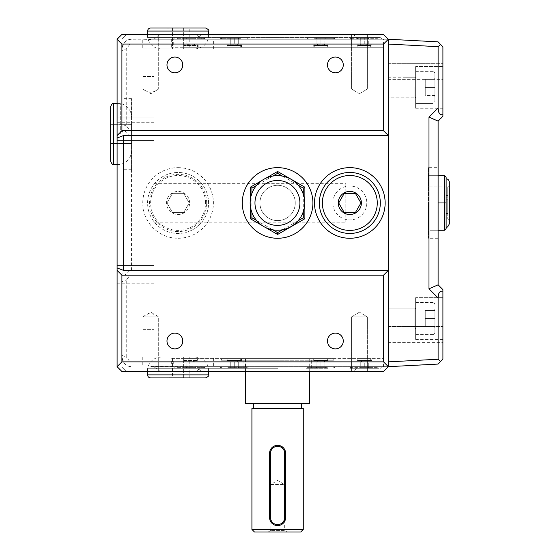 <?xml version="1.0" encoding="UTF-8"?>
<svg xmlns="http://www.w3.org/2000/svg" width="560" height="560" viewBox="0 0 560 560"><rect width="100%" height="100%" fill="white"/><g stroke="black" fill="none" stroke-linecap="round" stroke-linejoin="round"><path stroke-width="0.42" stroke-dasharray="2.8 2.1" d="M306.488 37.639L335.377 37.639L306.488 37.639L335.377 37.639L306.488 37.639L308.091 39.242L333.774 39.242L308.091 39.242L333.774 39.242L308.091 39.242L306.488 37.639M314.517 38.283L333.774 38.283L314.517 38.283M324.898 38.283L316.33 38.283L324.898 38.283M324.947 44.058L324.947 38.283L324.947 44.058L320.936 44.058L320.936 38.283L320.936 44.058L316.918 44.058L316.918 38.283L316.918 44.058L324.947 44.058L322.938 44.058L324.947 44.058L324.947 38.283L324.947 44.058L320.936 44.058L320.936 38.283L320.936 44.058L316.918 44.058L316.918 38.283L316.918 44.058L324.947 44.058A5.817 5.817 0 0 1 320.936 45.668A5.817 5.817 0 0 0 324.947 44.058M240.681 38.283L221.417 38.283L240.681 38.283M240.681 39.242L221.417 39.242L240.681 39.242M241.486 37.639L219.814 37.639L241.486 37.639M230.251 38.283L238.868 38.283L230.251 38.283L230.251 44.058L230.251 38.283L230.251 44.058L234.262 44.058L234.262 38.283L238.868 38.283L230.293 38.283L234.262 38.283L234.262 44.058L230.251 44.058L236.264 44.058L230.251 44.058L230.251 38.283M176.477 37.639L205.373 37.639L176.477 37.639L178.087 39.242L203.763 39.242L178.087 39.242L178.087 38.283L203.763 38.283L178.087 38.283M190.876 38.283L195.531 38.283L190.876 38.283M186.914 44.058L186.914 38.283L186.319 38.283L186.914 38.283L186.914 44.058L190.925 44.058L190.925 38.283L190.925 44.058L194.936 44.058L194.936 38.283L194.936 44.058L186.914 44.058L194.936 44.058L186.914 44.058L190.925 45.668A5.817 5.817 0 0 0 194.936 44.058M236.264 44.058L238.273 44.058L238.273 38.283L238.273 44.058L236.264 44.058L238.273 44.058L236.264 44.058L238.273 44.058L238.273 38.283L238.273 44.058L234.262 44.058L234.262 38.283L234.262 44.058L238.273 44.058L230.251 44.058L236.264 44.058M203.763 38.283L203.763 39.242L205.373 37.639M194.887 38.283L190.974 38.283L194.887 38.283M238.224 38.283L234.311 38.283L238.224 38.283M219.814 37.639L248.703 37.639L219.814 37.639L221.417 39.242L219.814 37.639M316.967 38.283L320.887 38.283L316.967 38.283M377.111 367.64L351.428 367.64L377.111 367.64L377.111 366.681L351.428 366.681L377.111 366.681L378.714 368.284L349.825 368.284L378.714 368.284M360.255 367.64L368.879 367.64L360.255 367.64L360.255 361.865L364.273 361.865L364.273 367.64L364.273 361.865L368.284 361.865L368.284 367.64L368.284 361.865L360.255 361.865L360.255 367.64M364.224 367.64L360.304 367.64L364.224 367.64M368.235 367.64L364.315 367.64L368.235 367.64M360.255 361.865L368.284 361.865L360.255 361.865L364.273 360.255A5.817 5.817 0 0 1 368.284 361.865M327.355 367.64L308.091 367.64L327.355 367.64M327.355 366.681L308.091 366.681L327.355 366.681M316.967 367.64L325.542 367.64L316.967 367.64M320.936 361.865L320.936 367.64L320.936 361.865L324.947 361.865L324.947 367.64L324.947 361.865L316.918 361.865L316.918 367.64L316.918 361.865L324.947 361.865L316.918 361.865L318.927 361.865L316.918 361.865L316.918 367.64L316.918 361.865L322.938 361.865L318.927 361.865L320.936 361.865L320.936 367.64L320.936 361.865L322.938 361.865L320.936 361.865M227.843 367.64L247.1 367.64L227.843 367.64M227.843 366.681L247.1 366.681L227.843 366.681M234.311 367.64L229.656 367.64L234.311 367.64M238.273 361.865L238.273 367.64L238.273 361.865L234.262 361.865L234.262 367.64L234.262 361.865L230.251 361.865L230.251 367.64L230.251 361.865L238.273 361.865L230.251 361.865L238.273 361.865L238.273 367.64L238.273 361.865L234.262 361.865L234.262 367.64L234.262 361.865L230.251 361.865L230.251 367.64L230.251 361.865L238.273 361.865A5.817 5.817 0 0 0 230.251 361.865L232.253 361.865L230.251 361.865A5.817 5.817 0 0 1 238.273 361.865M328.16 368.284L306.488 368.284L328.16 368.284M178.08 367.64L203.763 367.64L178.08 367.64L178.08 366.681L203.763 366.681L178.08 366.681L176.477 368.284L205.373 368.284L176.477 368.284M194.936 367.64L186.319 367.64L194.936 367.64L194.936 361.865L190.925 361.865L190.925 367.64L190.925 361.865L186.914 361.865L186.914 367.64L186.914 361.865L194.936 361.865L194.936 367.64M190.974 367.64L194.887 367.64L190.974 367.64M186.956 367.64L190.876 367.64L186.956 367.64M234.262 368.284L219.814 368.284L234.262 368.284M194.936 361.865L186.914 361.865L194.936 361.865L190.925 360.255A5.817 5.817 0 0 0 186.914 361.865M230.293 367.64L234.213 367.64L230.293 367.64M232.253 361.865L236.264 361.865L232.253 361.865M415.632 318.528L415.632 334.579L415.632 302.477L415.632 334.579L415.632 302.477L415.632 334.579L415.632 302.477L415.632 328.958L415.632 308.091L415.632 328.958L415.632 308.091L388.346 308.091L388.346 328.958L388.346 308.091L388.346 328.958L388.346 308.091L388.346 328.958L388.346 308.091L415.632 308.091L415.632 318.528M434.896 310.653L434.896 332.654L434.896 310.653M425.264 318.528L434.896 318.528L434.896 327.705L434.896 318.528L434.896 327.705L434.896 318.528L425.264 318.528L425.264 310.499L434.896 310.499L425.264 310.499L434.896 310.499L425.264 310.499L434.896 310.499L425.264 310.499L425.264 318.528L425.264 310.499L425.264 318.528L434.896 318.528L425.264 318.528L425.264 310.499L425.264 326.55L425.264 318.528L425.264 326.55L425.264 318.528L434.896 318.528L425.264 318.528L425.264 326.55L434.896 326.55L425.264 326.55L434.896 326.55L425.264 326.55L425.264 318.528M268.079 532L270.858 530.397L270.858 484.491L284.34 484.491L270.858 484.491L277.599 480.438L284.34 484.491L284.34 530.397L270.858 530.397L284.34 530.397L287.119 532L268.079 532L287.119 532M415.632 87.395L415.632 103.446L415.632 71.344L415.632 103.446L415.632 71.344L415.632 103.446L415.632 71.344L415.632 97.832L415.632 76.965L415.632 87.395L415.632 76.965L388.346 76.965L388.346 97.832L388.346 76.965L388.346 97.832L388.346 76.965L388.346 97.832L388.346 76.965L415.632 76.965L415.632 97.832L415.632 87.395M434.896 79.52L434.896 101.521L434.896 79.52M425.264 79.373L434.896 79.373L425.264 79.373L434.896 79.373L425.264 79.373L425.264 87.395L434.896 87.395L434.896 73.276L434.896 101.521L434.896 73.276L434.896 101.521L434.896 87.395L425.264 87.395L425.264 95.424L425.264 79.373L434.896 79.373L425.264 79.373M143.108 329.371L154.007 329.371L143.108 329.371L143.108 316.918C146.545 313.81 150.178 312.963 154.007 314.384L154.007 329.371L154.007 314.111L158.69 316.918L154.007 316.918M143.108 316.918L158.69 316.918L142.905 316.918L158.69 316.918L158.69 371.497L142.905 371.497L158.69 371.497L142.905 371.497L158.69 371.497L158.69 316.918L150.794 312.179L142.905 316.918L142.905 371.497L142.905 329.371M309.701 403.592L245.497 403.592M245.497 371.497L245.497 358.652L309.701 358.652L245.497 358.652M324.947 361.865L322.938 361.865L324.947 361.865L322.938 361.865L324.947 361.865L324.947 367.64L324.947 361.865A5.817 5.817 0 0 0 316.918 361.865A5.817 5.817 0 0 1 324.947 361.865M277.599 403.592L253.519 403.592L277.599 403.592M131.537 143.577L131.537 133.945L131.537 143.577L110.775 143.577L110.775 124.313L110.775 143.577L131.537 143.577M131.537 124.313L131.537 133.945L131.537 124.313L110.775 124.313L131.537 124.313M221.417 360.255L333.774 360.255L221.417 360.255L221.417 358.652L333.774 358.652L221.417 358.652M110.663 161.392L110.663 106.498M111.174 143.577L110.663 145.502L110.663 133.945M277.634 360.255L243.894 360.255L277.634 360.255M324.898 367.64L320.978 367.64L324.898 367.64M277.711 368.284L174.874 368.284L277.711 368.284M277.634 368.284L243.894 368.284L277.634 368.284M205.527 377.923L150.64 377.923M120.288 133.945L120.288 103.446L120.288 133.945M131.537 133.945L131.537 98.63L131.537 169.253L131.537 133.945L110.775 133.945L131.537 133.945M277.718 358.652L173.271 358.652L277.718 358.652M147.588 371.497L147.588 368.291L208.579 368.291L147.588 368.291C149.401 361.305 153.916 357.56 161.119 357.049L195.048 357.049L161.119 357.049M121.905 133.945L121.905 98.63L121.905 133.945M166.53 377.923L189.637 377.923L166.53 377.923L172.522 377.804L172.522 357.049L166.964 357.049L183.645 357.049L172.522 357.049L172.522 377.804L166.964 377.804L166.964 357.049M183.645 377.804L183.645 357.049L189.203 357.049L183.645 357.049L183.645 377.804L172.522 377.804L183.645 377.804M434.896 318.675L434.896 326.403L434.896 318.675M189.637 202.965A11.557 11.557 0 0 0 172.305 192.955A11.557 11.557 0 0 0 172.305 212.968A11.557 11.557 0 0 0 189.637 202.965M183.645 212.59L189.203 202.965L183.645 193.333L172.522 193.333L166.964 202.965L172.522 212.59L183.645 212.59L189.203 202.965L183.645 193.333L172.522 193.333L166.964 202.965L172.522 212.59L183.645 212.59M189.637 377.923L189.203 377.804L189.203 357.049M208.579 202.965A30.499 30.499 0 0 0 162.834 176.554A30.499 30.499 0 0 0 162.834 229.369A30.499 30.499 0 0 0 208.579 202.965A30.499 30.499 0 0 0 162.834 176.554A30.499 30.499 0 0 0 162.834 229.369A30.499 30.499 0 0 0 208.579 202.965M174.874 333.102A7.889 7.889 0 0 0 166.978 340.998A7.889 7.889 0 0 0 174.874 348.887A7.889 7.889 0 0 0 182.763 340.998A7.889 7.889 0 0 0 174.874 333.102A7.889 7.889 0 0 1 182.763 340.998A7.889 7.889 0 0 1 174.874 348.887A7.889 7.889 0 0 1 166.978 340.998A7.889 7.889 0 0 1 174.874 333.102A7.889 7.889 0 0 0 168.042 344.946A7.889 7.889 0 0 0 181.706 344.946A7.889 7.889 0 0 0 174.874 333.102M277.914 525.574L276.885 525.546M276.339 525.483L275.345 525.259M274.82 525.084L271.929 523.236L269.948 519.974M269.899 519.827L269.745 519.211M269.71 519.05L269.591 518.077M283.269 523.236L283.794 522.655M285.271 519.897L285.621 517.552A8.022 8.022 0 0 1 277.599 525.581A8.022 8.022 0 0 1 269.57 517.552L269.57 453.355A8.022 8.022 0 0 1 277.599 445.326A8.022 8.022 0 0 1 285.621 453.355L285.621 517.552A8.022 8.022 0 0 1 277.599 525.581A8.022 8.022 0 0 1 269.57 517.552L269.57 453.355L269.57 517.552L270.536 517.552A7.063 7.063 0 0 0 277.599 524.615A7.063 7.063 0 0 0 284.662 517.552L284.662 453.355L285.621 453.355A8.022 8.022 0 0 0 277.599 445.326A8.022 8.022 0 0 0 269.57 453.355L270.536 453.355A7.063 7.063 0 0 1 277.599 446.292A7.063 7.063 0 0 1 284.662 453.355M276.885 445.361L278.306 445.361M278.852 445.424L279.853 445.648M280.378 445.823L284.032 448.56L285.607 452.823M269.591 452.823L269.71 451.857M269.948 450.933L271.656 447.951L274.82 445.823M275.345 445.648L276.339 445.424M254.485 532L300.713 532M303.275 529.431L251.916 529.431M303.275 408.408L251.916 408.408M277.599 408.408L253.519 408.408L277.599 408.408M368.284 44.058L368.284 38.283L368.879 38.283L368.235 38.283L368.284 44.058L360.255 44.058L368.284 44.058L364.273 45.668A5.817 5.817 0 0 1 360.255 44.058L360.255 38.283L359.667 38.283L360.304 38.283L360.255 44.058L362.264 44.058L360.255 44.058M446.131 213.178L446.131 192.941L446.131 218.834L447.734 218.834L446.131 219.016L446.131 213.178L447.734 213.178L447.734 192.941L447.734 213.178M166.53 28L189.637 28L166.53 28M166.964 48.874L166.964 28.119L189.203 28.119L189.203 48.874L166.964 48.874L189.203 48.874M351.428 38.283L377.111 38.283L351.428 38.283L351.428 39.242L377.111 39.242L351.428 39.242L349.825 37.639L378.714 37.639L349.825 37.639M449.337 187.67L449.337 220.619L449.337 185.304L447.734 186.914L447.734 192.941L447.734 186.914L428.47 186.914L428.47 219.016L428.47 186.914M183.645 28.119L183.645 48.874L183.645 28.119M172.522 28.119L172.522 48.874L172.522 28.119M446.131 192.941L447.734 192.941L446.131 192.941L446.131 197.764L446.131 192.941M446.131 197.113L447.734 197.113L446.131 197.113M150.64 28L205.527 28M449.337 223.825L449.337 182.098M188.58 37.639L380.324 37.639L188.58 37.639M446.131 182.112L446.131 227.038L446.131 182.112M147.588 34.433L147.588 37.632L208.579 37.632L147.588 37.632C149.401 44.618 153.916 48.37 161.119 48.874L195.048 48.874L161.119 48.874M187.187 47.271L381.927 47.271L187.187 47.271M444.521 230.251L446.131 228.641L446.131 177.282L444.521 175.679L444.521 230.251L430.08 230.251L438.102 230.251M368.235 38.283L360.304 38.283L368.235 38.283M360.304 38.283L364.224 38.283L360.304 38.283M364.273 44.058L364.273 38.283L364.273 44.058L362.264 44.058L364.273 44.058M253.806 189.294A27.286 27.286 0 0 0 277.438 230.223A27.286 27.286 0 0 0 301.07 189.294A27.286 27.286 0 0 0 253.806 189.294M262.304 194.131A17.654 17.654 0 0 0 277.599 220.619A17.654 17.654 0 0 0 292.887 194.131A17.654 17.654 0 0 0 262.304 194.131A17.654 17.654 0 0 0 277.599 220.619A17.654 17.654 0 0 0 292.887 194.131A17.654 17.654 0 0 0 262.304 194.131M251.916 193.284L251.916 212.59M256.501 220.437L272.755 229.817M282.59 229.733L298.067 220.794M303.275 211.701L303.275 194.173M298.151 185.171L282.471 176.12M272.867 176.036L256.424 185.535M154.007 89.005L154.007 91.812L158.69 89.005L143.108 89.005C146.545 92.12 150.178 92.96 154.007 91.539L154.007 76.559L154.007 89.005L158.69 89.005L142.905 89.005L158.69 89.005L158.69 34.433L142.905 34.433L158.69 34.433L142.905 34.433L158.69 34.433L158.69 89.005L150.794 93.744L142.905 89.005L142.905 34.433L142.905 76.559L154.007 76.559L142.905 76.559M142.772 48.874L213.395 48.874L142.772 48.874L142.772 39.242L150.794 39.48M446.131 199.745L447.734 199.745M428.47 202.965L428.47 230.251L428.47 202.965M428.47 167.65L428.47 238.273L428.47 167.65L438.102 167.65L438.102 238.273L438.102 167.65M446.131 195.769L447.734 195.769L447.734 192.941L447.734 197.764L446.131 197.764M447.734 195.769L447.734 197.764M446.131 195.573L447.734 195.573M446.131 199.941L447.734 199.941L447.734 218.834L447.734 213.563L446.131 213.563M447.734 199.941L447.734 213.563M206.696 202.965A28.616 28.616 0 0 0 163.779 178.185A28.616 28.616 0 0 0 163.779 227.745A28.616 28.616 0 0 0 206.696 202.965M178.08 167.65A35.308 35.308 0 0 1 208.663 220.619A35.308 35.308 0 0 1 147.504 220.619A35.308 35.308 0 0 1 178.08 167.65A35.308 35.308 0 0 0 147.504 220.619A35.308 35.308 0 0 0 208.663 220.619A35.308 35.308 0 0 0 178.08 167.65M213.395 357.049L142.772 357.049L213.395 357.049L213.395 366.681L150.794 366.443M171.661 358.652L383.53 358.652L171.661 358.652L171.661 366.681L197.232 366.681L201.635 371.497L353.563 371.497L357.966 366.681L383.53 366.681L171.661 366.681M332.857 202.965A16.968 16.968 0 0 1 358.309 188.265A16.968 16.968 0 0 1 358.309 217.658A16.968 16.968 0 0 1 332.857 202.965M349.825 238.273A35.308 35.308 0 0 0 380.408 185.304A35.308 35.308 0 0 0 319.242 185.304A35.308 35.308 0 0 0 349.825 238.273M425.264 95.424L425.264 87.395L425.264 95.424L425.264 87.395L425.264 95.424L434.896 95.424L434.896 96.579L434.896 95.27L425.264 95.424M425.264 87.395L434.896 87.395L425.264 87.395M261.821 180.565L265.867 178.227M250.313 205.884L250.313 199.997M265.384 227.416L262.269 225.617M367.346 89.005L351.561 89.005L367.346 89.005L351.561 89.005L367.346 89.005L367.346 34.433L351.561 34.433L367.346 34.433L351.561 34.433L367.346 34.433L367.346 89.005L359.457 93.744L367.346 89.005M345.814 222.222L345.814 183.701L345.814 222.222L154.007 222.222L154.007 183.701L154.007 222.222M291.242 226.59L277.599 234.472L250.313 218.715L250.313 187.208L277.599 171.458L304.885 187.208L304.885 218.715L291.242 226.59A27.286 27.286 0 0 1 250.313 202.965A27.286 27.286 0 0 1 291.242 179.333A27.286 27.286 0 0 1 291.242 226.59M143.108 76.559L143.108 89.005M446.131 202.965L430.08 202.965L430.08 230.251L430.08 189.322L430.08 202.965L438.102 202.965M351.561 89.005L351.561 34.433L351.561 89.005L359.457 93.744L351.561 89.005M174.874 72.821A7.889 7.889 0 0 0 182.763 64.925A7.889 7.889 0 0 0 174.874 57.036A7.889 7.889 0 0 0 166.978 64.925A7.889 7.889 0 0 0 174.874 72.821A7.889 7.889 0 0 1 166.978 64.925A7.889 7.889 0 0 1 174.874 57.036A7.889 7.889 0 0 1 182.763 64.925A7.889 7.889 0 0 1 174.874 72.821M335.377 72.821A7.889 7.889 0 0 0 343.273 64.925A7.889 7.889 0 0 0 335.377 57.036A7.889 7.889 0 0 0 327.488 64.925A7.889 7.889 0 0 0 335.377 72.821A7.889 7.889 0 0 1 327.488 64.925A7.889 7.889 0 0 1 335.377 57.036A7.889 7.889 0 0 1 343.273 64.925A7.889 7.889 0 0 1 335.377 72.821M335.377 348.887A7.889 7.889 0 0 0 343.273 340.998A7.889 7.889 0 0 0 335.377 333.102A7.889 7.889 0 0 0 327.488 340.998A7.889 7.889 0 0 0 335.377 348.887A7.889 7.889 0 0 1 327.488 340.998A7.889 7.889 0 0 1 335.377 333.102A7.889 7.889 0 0 1 343.273 340.998A7.889 7.889 0 0 1 335.377 348.887M351.561 316.918L367.346 316.918L351.561 316.918L367.346 316.918L351.561 316.918L351.561 371.497L367.346 371.497L351.561 371.497L367.346 371.497L351.561 371.497L351.561 316.918L359.457 312.179L351.561 316.918M319.326 202.965A30.499 30.499 0 0 1 365.071 176.554A30.499 30.499 0 0 1 365.071 229.369A30.499 30.499 0 0 1 319.326 202.965M383.53 47.271L171.661 47.271L383.53 47.271L383.53 39.242L171.661 39.242L197.232 39.242L201.635 34.433L126.721 34.433L121.905 39.242L121.905 48.874C122.486 43.036 125.699 39.83 131.537 39.242L197.232 39.242M428.47 175.679L430.08 175.679L430.08 189.322L430.08 175.679L430.08 189.322L430.08 175.679L444.521 175.679M430.08 175.679L438.102 175.679M174.874 57.036A7.889 7.889 0 0 0 168.042 68.873A7.889 7.889 0 0 0 181.706 68.873A7.889 7.889 0 0 0 174.874 57.036M335.377 57.036A7.889 7.889 0 0 0 328.545 68.873A7.889 7.889 0 0 0 342.216 68.873A7.889 7.889 0 0 0 335.377 57.036M335.377 333.102A7.889 7.889 0 0 0 328.545 344.946A7.889 7.889 0 0 0 342.216 344.946A7.889 7.889 0 0 0 335.377 333.102M129.934 34.433L126.721 34.433L121.905 39.242L121.905 50.596L126.721 48.601L129.934 44.058L129.934 34.433L383.53 34.433L195.881 34.433L202.321 39.242L388.346 39.242L383.53 34.433L388.346 39.242L388.346 44.065L388.346 39.242L357.966 39.242L383.53 39.242M154.007 276.731L154.007 287.966L154.007 276.731M154.007 129.192L154.007 140.427L154.007 129.192M154.007 202.965L154.007 122.71L154.007 202.965M367.346 316.918L367.346 371.497L367.346 316.918L359.457 312.179L367.346 316.918M301.231 216.608A27.286 27.286 0 0 1 253.967 216.608A27.286 27.286 0 0 1 277.599 175.679A27.286 27.286 0 0 1 301.231 216.608M213.395 366.681L202.321 366.681L195.881 371.497L121.905 371.497L117.089 366.681L117.089 363.118L123.879 362.887L121.905 357.049L121.905 48.874L123.879 43.036C125.86 40.572 128.408 39.305 131.537 39.242L142.772 39.242M357.966 39.242L353.563 34.433L201.635 34.433M353.563 34.433L383.53 34.433L388.346 39.242L388.346 44.065L438.109 46.676L440.517 44.387L442.918 46.921L442.918 114.702C439.838 115.22 438.235 112.98 438.109 107.982L438.109 46.676M153.846 39.242L160.279 34.433L121.905 34.433L117.089 39.242L117.089 42.812L123.879 43.036M151.263 39.242L202.321 39.242M160.279 34.433L195.881 34.433M430.08 230.251L430.08 216.608L430.08 230.251L428.47 230.251M430.08 189.322L430.08 216.608L430.08 189.322M388.346 79.373L388.346 63.322L388.346 79.373L388.346 63.322L388.346 79.373L442.918 79.373L442.918 63.322L442.918 79.373L442.918 63.322L442.918 79.373L388.346 79.373M357.966 366.681L388.346 366.681L438.109 364.07L440.517 361.536L438.109 359.247L388.346 361.858L388.346 366.681L388.346 361.858L388.346 366.681L383.53 371.497L388.346 366.681L383.53 361.865L129.934 361.865L126.721 357.322L126.721 279.727L129.934 275.191L129.934 270.242C124.964 276.038 122.29 276.654 121.905 272.097L121.905 281.722L126.721 279.727M388.346 342.601L388.346 326.55L388.346 342.601L388.346 326.55L388.346 342.601L442.918 342.601L442.918 326.55L442.918 342.601L442.918 326.55L442.918 342.601L388.346 342.601M415.632 66.535L415.632 108.262L415.632 66.535L415.632 108.262L415.632 66.535L415.632 108.262L415.632 66.535L442.918 66.535L442.918 108.262L442.918 66.535L442.918 108.262L442.918 66.535L415.632 66.535L442.918 66.535L442.918 108.262L442.918 66.535M126.721 126.196L121.905 124.201L121.905 133.833C122.29 129.269 124.964 129.885 129.934 135.681L129.934 130.732L126.721 126.196L126.721 48.601M121.905 50.596L121.905 124.201M121.905 281.722L121.905 355.327L126.721 357.322M123.879 362.887C125.86 365.351 128.408 366.618 131.537 366.681C125.699 366.093 122.486 362.887 121.905 357.049L121.905 366.681L126.721 371.497L129.934 371.497L129.934 361.865M121.905 272.097L121.905 133.833M121.905 355.327L121.905 366.681L126.721 371.497L201.635 371.497M117.089 276.731L117.089 287.966L117.089 276.731M117.089 129.192L117.089 140.427L117.089 129.192M117.089 363.118L117.089 42.812M117.089 202.965L117.089 122.71L117.089 202.965M277.599 238.273A35.308 35.308 0 0 0 308.175 185.304A35.308 35.308 0 0 0 247.016 185.304A35.308 35.308 0 0 0 277.599 238.273M129.934 44.058L383.53 44.058L388.346 39.242L438.109 41.853L440.517 44.387M129.934 130.732L383.53 130.732L383.53 44.058M129.934 275.191L383.53 275.191L388.346 270.375L129.934 270.242M129.934 135.681L388.346 135.548L383.53 130.732M383.53 275.191L383.53 361.865M160.279 371.497L153.846 366.681L151.263 366.681M153.846 366.681L197.232 366.681M353.563 371.497L195.881 371.497M202.321 366.681L388.346 366.681L383.53 371.497L129.934 371.497M438.102 121.1L428.974 117.117L428.974 288.806L438.102 284.823L438.102 121.1L442.918 116.291L442.918 114.702M388.346 44.065L388.346 361.858M415.632 297.661L415.632 339.395L415.632 297.661L415.632 339.395L415.632 297.661L415.632 339.395L415.632 297.661L442.918 297.661L442.918 339.395L442.918 297.661L442.918 339.395L442.918 297.661L415.632 297.661L442.918 297.661L442.918 339.395L442.918 297.661M438.109 359.247L438.109 297.941C438.235 292.943 439.838 290.703 442.918 291.221L442.918 289.632M442.918 291.221L442.918 359.002L440.517 361.536M425.264 326.55L434.896 326.55L425.264 326.55M328.16 47.271L313.712 47.271L328.16 47.271L313.712 47.271L328.16 47.271L328.16 44.863L313.712 44.863L328.16 44.863L328.16 47.271M327.355 47.271L314.517 47.271L327.355 47.271L314.517 47.271L327.355 47.271L327.355 45.934L314.517 45.934L327.355 45.934L314.517 45.934L327.355 45.934L327.544 45.479L314.328 45.479L327.544 45.479L314.328 45.479L327.544 45.479L328.16 44.863L313.712 44.863L328.16 44.863L327.355 45.934L327.355 47.271M241.486 47.271L227.038 47.271L241.486 47.271L227.038 47.271L241.486 47.271L241.486 44.863L227.038 44.863L241.486 44.863L241.486 47.271M240.681 47.271L227.843 47.271L240.681 47.271L227.843 47.271L240.681 47.271L240.681 45.934L227.843 45.934L240.681 45.934L227.843 45.934L240.681 45.934L240.87 45.479L227.654 45.479L240.87 45.479L227.654 45.479L240.87 45.479L241.486 44.863L227.038 44.863L241.486 44.863L240.681 45.934L240.681 47.271M198.149 47.271L183.701 47.271L198.149 47.271L198.149 44.863L183.701 44.863L198.149 44.863L197.533 45.479L184.317 45.479L197.533 45.479L197.344 47.271L184.506 47.271L197.344 47.271M357.049 358.652L371.49 358.652L357.049 358.652L357.049 361.06L371.49 361.06L357.049 361.06L357.665 360.444L370.881 360.444L371.49 361.06L371.49 358.652M357.847 358.652L370.692 358.652L357.847 358.652L357.847 359.989L370.692 359.989L370.692 358.652M370.881 360.444L370.692 359.989L357.847 359.989L357.665 360.444L370.881 360.444M313.712 358.652L328.16 358.652L313.712 358.652L328.16 358.652L313.712 358.652L313.712 361.06L328.16 361.06L313.712 361.06L328.16 361.06L313.712 361.06L313.712 358.652M314.517 358.652L327.355 358.652L314.517 358.652L327.355 358.652L314.517 358.652L314.517 359.989L327.355 359.989L314.517 359.989L327.355 359.989L314.517 359.989L314.328 360.444L327.544 360.444L314.328 360.444L327.544 360.444L314.328 360.444L313.712 361.06L314.517 359.989L314.517 358.652M227.038 358.652L241.486 358.652L227.038 358.652L241.486 358.652L227.038 358.652L227.038 361.06L241.486 361.06L227.038 361.06L227.038 358.652M227.843 358.652L240.681 358.652L227.843 358.652L240.681 358.652L227.843 358.652L227.843 359.989L240.681 359.989L227.843 359.989L240.681 359.989L227.843 359.989L227.654 360.444L240.87 360.444L227.654 360.444L240.87 360.444L227.654 360.444L227.038 361.06L241.486 361.06L227.038 361.06L227.843 359.989L227.843 358.652M183.701 358.652L198.149 358.652L183.701 358.652L183.701 361.06L198.149 361.06L183.701 361.06L184.506 359.989L184.506 358.652L197.344 358.652L184.506 358.652M406 318.528L406 308.896L406 318.528M388.346 318.528L388.346 308.896L388.346 318.528M406.035 318.528L406.035 308.896L406.035 318.528M406 87.395L406 97.027L406 87.395M406.035 87.395L406.035 97.027L406.035 87.395M270.536 453.355L270.536 517.552M284.662 517.552L285.621 517.552L285.621 453.355M357.847 47.271L370.692 47.271L357.847 47.271L357.847 45.934L370.692 45.934L357.847 45.934L357.665 45.479L370.881 45.479L357.665 45.479L357.049 44.863L371.497 44.863L357.049 44.863L357.049 47.271L371.497 47.271L357.049 47.271M388.346 87.395L388.346 97.027L388.346 87.395M406.035 308.896L414.827 308.896L406.035 308.896L414.827 308.896L414.827 328.16L414.827 308.896L414.827 328.16L414.827 308.896L414.827 328.16L414.827 308.896L415.632 308.091L388.346 308.091M432.971 318.528L432.971 302.477L432.971 318.528M432.971 87.395L432.971 103.446L432.971 87.395M113.708 164.437L113.708 103.446M208.579 374.871L147.588 374.871M277.718 366.681L173.271 366.681L277.718 366.681M205.527 202.965A27.447 27.447 0 0 0 164.36 179.193A27.447 27.447 0 0 0 164.36 226.73A27.447 27.447 0 0 0 205.527 202.965M147.588 31.052L208.579 31.052M187.187 39.242L381.927 39.242L187.187 39.242M131.537 270.375L131.537 135.548M438.109 107.982L428.974 117.117M428.974 288.806L438.109 297.941M197.344 45.934L184.506 45.934L197.344 45.934M184.317 360.444L197.533 360.444L184.317 360.444M184.506 359.989L197.344 359.989L184.506 359.989M414.827 87.395L414.827 97.027L414.827 87.395M333.774 39.242L335.377 37.639L333.774 39.242L333.774 38.283L333.774 39.242M308.091 38.283L308.091 39.242L308.091 38.283M324.947 38.626L325.542 38.283L324.947 38.626M316.918 38.626L316.33 38.283L316.918 38.626M316.918 44.058A5.817 5.817 0 0 0 320.936 45.668A5.817 5.817 0 0 1 316.918 44.058M221.417 38.283L221.417 39.242L221.417 38.283M247.1 38.283L247.1 39.242L248.703 37.639L247.1 39.242L247.1 38.283M230.251 38.626L229.656 38.283L230.251 38.626M238.273 38.626L238.868 38.283L238.273 38.626M234.262 45.668A5.817 5.817 0 0 0 238.273 44.058A5.817 5.817 0 0 1 230.251 44.058A5.817 5.817 0 0 0 234.262 45.668M186.914 38.626L186.319 38.283M194.936 38.626L195.531 38.283M351.428 367.64L351.428 366.681L349.825 368.284M360.255 367.297L359.667 367.64M368.284 367.297L368.879 367.64M333.774 367.64L333.774 366.681L335.377 368.284L333.774 366.681L333.774 367.64M308.091 367.64L308.091 366.681L306.488 368.284L308.091 366.681L308.091 367.64M324.947 367.297L325.542 367.64L324.947 367.297M316.918 367.297L316.33 367.64L316.918 367.297M247.1 367.64L247.1 366.681L248.703 368.284L247.1 366.681L247.1 367.64M221.417 367.64L221.417 366.681L219.814 368.284L221.417 366.681L221.417 367.64M238.273 367.297L238.868 367.64L238.273 367.297M230.251 367.297L229.656 367.64L230.251 367.297M203.763 367.64L203.763 366.681L205.373 368.284M194.936 367.297L195.531 367.64M186.914 367.297L186.319 367.64M415.632 334.579L432.971 334.579C433.034 335.279 433.678 334.635 434.896 332.654C433.678 334.635 433.034 335.279 432.971 334.579C433.034 335.279 433.678 334.635 434.896 332.654M415.632 302.477L432.971 302.477C433.517 302.127 434.161 302.771 434.896 304.402C434.161 302.771 433.517 302.127 432.971 302.477C433.517 302.127 434.161 302.771 434.896 304.402M434.224 310.499L434.896 309.344M415.632 103.446L432.971 103.446L415.632 103.446L432.971 103.446L434.896 101.521M415.632 71.344L432.971 71.344C433.356 70.819 434 71.463 434.896 73.276C434 71.463 433.356 70.819 432.971 71.344C433.356 70.819 434 71.463 434.896 73.276M434.224 79.373L434.896 78.218M309.701 371.497L309.701 358.652M333.774 358.652L333.774 360.255M111.174 124.313L110.663 122.388M117.089 164.437L120.288 164.437C127.281 162.624 131.026 158.116 131.537 150.913M117.089 103.446L120.288 103.446C127.281 105.266 131.026 109.774 131.537 116.977M380.324 368.284L381.927 366.681L381.927 358.652M174.874 368.284L173.271 366.681L173.271 358.652M208.579 371.497L208.579 368.291C206.766 361.305 202.251 357.56 195.048 357.049M131.537 98.63L121.905 98.63M131.537 169.253L121.905 169.253M311.304 368.284L311.304 360.255M243.894 368.284L243.894 360.255M377.111 38.283L377.111 39.242L378.714 37.639M447.734 219.016L449.337 220.619M446.131 219.016L428.47 219.016M208.579 34.433L208.579 37.632C206.766 44.618 202.251 48.37 195.048 48.874M174.874 37.639L173.271 39.242L173.271 47.271M380.324 37.639C381.738 38.374 382.277 38.906 381.927 39.242L381.927 47.271M368.284 38.626L368.879 38.283M360.255 38.626L359.667 38.283M434.224 326.55L434.896 327.705M434.224 95.424L434.896 96.579M154.007 183.701L345.814 183.701M171.661 39.242L171.661 47.271M213.395 48.874L213.395 39.242M117.089 287.966L154.007 287.966L117.089 287.966M117.089 265.496L154.007 265.496L117.089 265.496M117.089 140.427L154.007 140.427L117.089 140.427M117.089 117.957L154.007 117.957L117.089 117.957M117.089 283.213L154.007 283.213M117.089 122.71L154.007 122.71M388.346 63.322L442.918 63.322L388.346 63.322M442.918 108.262L415.632 108.262M142.772 357.049L142.772 366.681M383.53 366.681L383.53 358.652M438.102 238.273L428.47 238.273M388.346 326.55L442.918 326.55L388.346 326.55M442.918 339.395L415.632 339.395M314.517 45.934L313.712 44.863L313.712 47.271L313.712 44.863L314.517 45.934L314.517 47.271L314.517 45.934M227.843 45.934L227.038 44.863L227.038 47.271L227.038 44.863L227.843 45.934L227.843 47.271L227.843 45.934M183.701 47.271L183.701 44.863L184.506 45.934L184.506 47.271M328.16 361.06L328.16 358.652L328.16 361.06L327.544 360.444L328.16 361.06M327.355 359.989L327.355 358.652L327.355 359.989M241.486 361.06L241.486 358.652L241.486 361.06L240.87 360.444L241.486 361.06M240.681 359.989L240.681 358.652L240.681 359.989M197.344 358.652L197.344 359.989L198.149 361.06L198.149 358.652M388.346 328.16L406 328.16M388.346 308.896L406 308.896M406.035 328.16L414.827 328.16L406.035 328.16L414.827 328.16L415.632 328.958L388.346 328.958M414.827 308.896L415.632 308.091L414.827 308.896M414.827 328.16L415.632 328.958L414.827 328.16M388.346 97.027L406 97.027M388.346 77.77L406 77.77M406.035 77.77L414.827 77.77L406.035 77.77L414.827 77.77L415.632 76.965L388.346 76.965M406.035 97.027L414.827 97.027L406.035 97.027L414.827 97.027L415.632 97.832L388.346 97.832M414.827 77.77L415.632 76.965L414.827 77.77M414.827 97.027L415.632 97.832L414.827 97.027M370.692 47.271L370.692 45.934L371.497 44.863L371.497 47.271"/><path stroke-width="0.84" d="M245.497 371.497L245.497 403.592L309.701 403.592L309.701 371.497M113.708 164.437L113.708 103.446C113.008 102.655 111.993 103.67 110.663 106.498L110.663 161.392C111.993 164.22 113.008 165.235 113.708 164.437L117.089 164.437M110.663 133.945L110.663 145.502M147.588 371.497L147.588 374.871C147.77 376.726 148.785 377.741 150.64 377.923L205.527 377.923C208.355 376.593 209.377 375.578 208.579 374.871L208.579 371.497M269.591 518.077L269.57 517.552A8.022 8.022 0 0 0 277.599 525.581A8.022 8.022 0 0 0 285.621 517.552L285.621 453.355A8.022 8.022 0 0 0 277.599 445.326A8.022 8.022 0 0 0 269.57 453.355L269.591 452.823M285.621 517.552L285.621 453.355A8.022 8.022 0 0 0 277.599 445.326A8.022 8.022 0 0 0 269.57 453.355L269.57 517.552A8.022 8.022 0 0 0 277.599 525.581A8.022 8.022 0 0 0 285.621 517.552L284.662 517.552L284.662 453.355A7.063 7.063 0 0 0 277.599 446.292A7.063 7.063 0 0 0 270.536 453.355L269.57 453.355M276.885 525.546L276.339 525.483M278.383 525.539L278.775 525.49M279.09 525.441L279.552 525.336M280.665 524.972L283.269 523.236M283.794 522.655L285.271 519.897M278.306 445.361L278.852 445.424M285.607 452.823L285.621 453.355L284.662 453.355M276.339 445.424L276.885 445.361M277.599 532L254.485 532L251.916 529.431L303.275 529.431L300.713 532L277.599 532M251.916 529.431L251.916 408.408L303.275 408.408L303.275 529.431M189.637 28L166.53 28M449.337 185.304L449.337 187.67M147.588 31.052L208.579 31.052C209.384 30.352 208.369 29.337 205.527 28L150.64 28C148.785 28.182 147.77 29.197 147.588 31.052L147.588 34.433M446.131 178.885C447.86 178.871 448.924 179.942 449.337 182.098L449.337 223.825C448 226.793 446.929 227.864 446.131 227.038M438.102 230.251L444.521 230.251L446.131 228.641L446.131 202.965L444.521 202.965L444.521 175.679L446.131 177.282L446.131 202.965M256.424 185.535L251.916 188.132L251.916 193.284M251.916 212.59L251.916 217.791L256.501 220.437M272.755 229.817L277.599 232.617L282.59 229.733M298.067 220.794L303.275 217.791L303.275 211.701M303.275 194.173L303.275 188.132L298.151 185.171M282.471 176.12L277.599 173.306L272.867 176.036M253.806 189.294A27.286 27.286 0 0 0 277.438 230.223A27.286 27.286 0 0 0 301.07 189.294A27.286 27.286 0 0 0 253.806 189.294A27.286 27.286 0 0 0 277.438 230.223A27.286 27.286 0 0 0 301.07 189.294A27.286 27.286 0 0 0 253.806 189.294M355.383 193.333L360.948 202.965L355.383 212.59L344.267 212.59L338.702 202.965L344.267 193.333L355.383 193.333L360.948 202.965L355.383 212.59L344.267 212.59L338.702 202.965L344.267 193.333L355.383 193.333M338.268 202.965A11.557 11.557 0 0 1 355.6 192.955A11.557 11.557 0 0 1 355.6 212.968A11.557 11.557 0 0 1 338.268 202.965M303.275 217.791L304.885 218.715L277.599 234.472L277.599 232.617M303.275 188.132L304.885 187.208L304.885 218.715M265.867 178.227L277.599 171.458L304.885 187.208M277.599 171.458L277.599 173.306M251.916 188.132L250.313 187.208L261.821 180.565M262.269 225.617L250.313 218.715L250.313 205.884M250.313 199.997L250.313 187.208M250.313 218.715L251.916 217.791M277.599 234.472L265.384 227.416M319.326 202.965A30.499 30.499 0 0 1 365.071 176.554A30.499 30.499 0 0 1 365.071 229.369A30.499 30.499 0 0 1 319.326 202.965M444.521 230.251L444.521 202.965L438.102 202.965M438.102 175.679L444.521 175.679M174.874 348.887A7.889 7.889 0 0 0 181.706 337.05A7.889 7.889 0 0 0 168.042 337.05A7.889 7.889 0 0 0 174.874 348.887M335.377 348.887A7.889 7.889 0 0 1 328.545 337.05A7.889 7.889 0 0 1 342.216 337.05A7.889 7.889 0 0 1 335.377 348.887M174.874 72.821A7.889 7.889 0 0 1 168.042 60.977A7.889 7.889 0 0 1 181.706 60.977A7.889 7.889 0 0 1 174.874 72.821M335.377 72.821A7.889 7.889 0 0 1 328.545 60.977A7.889 7.889 0 0 1 342.216 60.977A7.889 7.889 0 0 1 335.377 72.821M121.905 361.865L383.53 361.865L383.53 275.191L388.346 270.375L388.346 366.681L383.53 371.497L121.905 371.497L117.089 366.681L117.089 270.375L121.905 275.191L121.905 361.865L117.089 366.681M117.089 135.548L117.089 39.242L121.905 34.433L383.53 34.433L388.346 39.242L388.346 135.548L383.53 130.732L121.905 130.732L117.089 135.548L117.089 138.005L123.508 135.548L388.346 135.548L388.346 270.375L123.508 270.375L117.089 267.925L117.089 270.375M117.089 39.242L121.905 44.058L121.905 130.732M117.089 267.925L117.089 138.005M383.53 361.865L388.346 366.681L438.109 364.07L442.918 359.002L442.918 291.221C439.838 290.703 438.235 292.943 438.109 297.941L438.109 359.247L440.517 361.536M383.53 275.191L121.905 275.191M442.918 114.702C439.838 115.22 438.235 112.98 438.109 107.982L428.974 117.117L438.102 121.1L442.918 116.291L442.918 46.921L438.109 41.853L388.346 39.242L383.53 44.058L383.53 130.732M383.53 44.058L121.905 44.058M349.825 238.273A35.308 35.308 0 0 1 319.242 185.304A35.308 35.308 0 0 1 380.408 185.304A35.308 35.308 0 0 1 349.825 238.273M277.599 238.273A35.308 35.308 0 0 1 247.016 185.304A35.308 35.308 0 0 1 308.175 185.304A35.308 35.308 0 0 1 277.599 238.273M388.346 44.065L438.109 46.676L440.517 44.387M438.109 107.982L438.109 46.676M388.346 361.858L438.109 359.247M438.102 121.1L438.102 284.823L428.974 288.806L438.109 297.941M438.102 284.823L442.918 289.632L438.102 284.823M442.918 289.632L442.918 291.221M147.588 374.871L208.579 374.871M284.662 517.552A7.063 7.063 0 0 1 277.599 524.615A7.063 7.063 0 0 1 270.536 517.552L270.536 453.355M270.536 517.552L269.57 517.552M257.978 191.702A22.47 22.47 0 0 0 277.438 225.407A22.47 22.47 0 0 0 296.898 191.702A22.47 22.47 0 0 0 257.978 191.702M322.378 202.965A27.447 27.447 0 0 1 363.552 179.193A27.447 27.447 0 0 1 363.552 226.73A27.447 27.447 0 0 1 322.378 202.965M123.508 270.375L123.508 135.548M428.974 117.117L428.974 288.806M113.708 103.446L117.089 103.446M253.519 403.592L253.519 408.408M301.672 403.592L301.672 408.408M208.579 31.052L208.579 34.433"/></g></svg>
